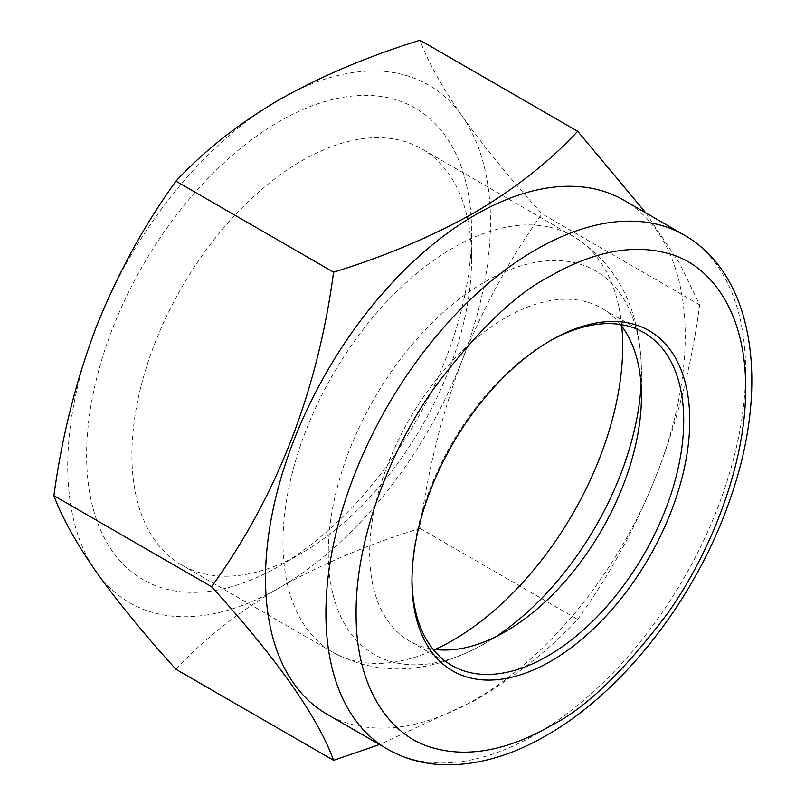 <?xml version="1.0" encoding="UTF-8"?>
<svg xmlns="http://www.w3.org/2000/svg" width="805" height="805" viewBox="0 0 805 805"><rect width="100%" height="100%" fill="white"/><g stroke="black" fill="none" stroke-linecap="round" stroke-linejoin="round"><path stroke-width="0.6" stroke-dasharray="4.03 3.02" d="M495.588 636.856A221.445 127.854 -60 0 1 484.862 643.477L505.57 631.523L484.862 643.477A221.445 127.854 -60 0 1 328.279 553.065A221.445 127.854 -60 0 1 484.862 281.861A221.445 127.854 -60 0 1 641.444 372.262A221.445 127.854 -60 0 1 641.082 384.85M620.434 324.485A192.164 110.949 120 0 0 601.647 308.204A192.164 110.949 120 0 0 505.57 317.723A192.164 110.949 120 0 0 380.03 487.055A192.164 110.949 120 0 0 409.483 641.042A192.164 110.949 120 0 0 432.979 649.162M549.342 341.27A192.164 110.949 120 0 0 547.843 342.125L550.851 340.384L547.843 342.125A192.164 110.949 120 0 0 411.959 577.477A192.164 110.949 120 0 0 411.969 579.208M301.744 553.075A240.202 138.681 -60 0 1 181.648 564.969A240.202 138.681 -60 0 1 144.83 372.494A240.202 138.681 -60 0 1 301.744 160.819A240.202 138.681 -60 0 1 421.85 148.925A240.202 138.681 -60 0 1 471.599 258.888A240.202 138.681 -60 0 1 301.754 553.075A240.202 138.681 -60 0 1 301.744 553.075L279.104 566.146A272.231 157.176 -60 0 1 86.608 455.006A272.231 157.176 -60 0 1 279.104 121.595A272.231 157.176 -60 0 1 471.599 232.736A272.231 157.176 -60 0 1 279.104 566.146L301.754 553.075M623.764 200.163A296.783 171.344 -60 0 1 669.257 437.98A296.783 171.344 -60 0 1 475.373 699.515A296.783 171.344 -60 0 1 326.981 714.206M645.892 212.943L679.5 263.134L699.686 304.874C683.908 423.772 643.235 528.613 577.658 619.397C549.956 649.343 515.572 676.462 474.497 700.753L379.497 744.534M96.057 327.524A298.917 172.582 -60 0 1 279.104 99.81A298.917 172.582 -60 0 1 462.151 116.162A298.917 172.582 -60 0 1 462.151 360.227A298.917 172.582 -60 0 1 279.104 587.942A298.917 172.582 -60 0 1 96.057 571.59A298.917 172.582 -60 0 1 96.057 327.524M175.943 669.297C203.645 639.351 238.028 612.233 279.104 587.942C321.175 564.225 368.147 544.381 420.009 528.382C427.817 470.14 441.865 414.092 462.151 360.227C483.443 306.936 510.078 258.153 542.047 213.858C510.078 178.589 483.443 146.017 462.151 116.162C441.865 86.88 427.817 61.572 420.009 40.25M699.686 304.874L542.047 213.858M420.009 528.382L577.658 619.397M621.762 326.196A240.202 138.681 120 0 0 572.939 236.157A240.202 138.681 120 0 0 452.833 248.051A240.202 138.681 120 0 0 295.918 459.725A240.202 138.681 120 0 0 332.737 652.201A240.202 138.681 120 0 0 435.123 649.464M387.376 749.073A296.783 171.344 120 0 0 535.758 734.381A296.783 171.344 120 0 0 729.642 472.847A296.783 171.344 120 0 0 684.149 235.03M641.444 396.171L641.444 372.262C640.7 309.553 617.868 264.181 572.939 236.157L421.85 148.925M643.919 332.606L601.647 308.204M471.599 258.888L471.599 232.736M451.756 665.443L409.483 641.042M181.648 564.969L332.737 652.201C379.487 677.096 430.202 674.188 484.862 643.477L484.862 643.477M411.959 577.477L411.959 580.958"/><path stroke-width="1.21" d="M432.979 649.162A192.164 110.949 120 0 0 505.57 631.523L505.57 631.523A192.164 110.949 120 0 0 641.444 396.171A192.164 110.949 120 0 0 620.434 324.485M411.969 579.208A192.164 110.949 120 0 0 451.756 665.443A192.164 110.949 120 0 0 547.843 655.924A192.164 110.949 120 0 0 673.372 486.592A192.164 110.949 120 0 0 643.919 332.606A192.164 110.949 120 0 0 549.342 341.27M550.851 340.384L550.862 340.384A196.43 113.414 120 0 0 411.959 580.958A196.43 113.414 120 0 0 550.862 661.157A196.43 113.414 120 0 0 689.754 420.582A196.43 113.414 120 0 0 550.862 340.384M265.509 578.352A296.783 171.344 -60 0 1 475.373 214.865A296.783 171.344 -60 0 1 623.764 200.163L684.149 235.03A296.783 171.344 120 0 0 535.758 249.731A296.783 171.344 120 0 0 341.884 511.256A296.783 171.344 120 0 0 387.376 749.073L326.981 714.206A296.783 171.344 -60 0 1 265.509 578.352M379.497 744.534L333.592 760.312C317.814 716.903 277.131 659.023 211.554 586.694C276.93 496.433 317.613 391.592 333.592 272.171C385.454 256.181 432.426 236.328 474.497 212.621C515.572 188.33 549.956 161.211 577.658 131.265L645.892 212.943M550.862 275.884C516.518 292.889 477.556 330.362 434.006 388.322C391.773 447.661 355.558 536.995 356.102 613.219C355.558 690.056 391.763 737.571 434.006 748.147C475.634 759.699 518.42 744.434 550.862 725.657C585.205 708.652 624.157 671.179 667.717 613.219C709.94 553.89 746.165 464.545 745.621 388.332C746.165 311.485 709.96 263.97 667.717 253.394C626.089 241.842 583.293 257.107 550.862 275.884M577.658 131.265L420.009 40.25C368.147 56.239 321.175 76.093 279.104 99.81C238.028 124.101 203.645 151.219 175.943 181.155C143.974 225.45 117.339 274.233 96.057 327.524C75.771 381.389 61.723 437.437 53.915 495.679C61.723 517.001 75.771 542.308 96.057 571.59C117.339 601.456 143.974 634.018 175.943 669.297L333.592 760.312M175.943 181.155L333.592 272.171M53.915 495.679L211.554 586.694M641.082 384.85A221.445 127.854 -60 0 1 495.588 636.856M435.123 649.464A240.202 138.681 120 0 0 452.833 640.307A240.202 138.681 120 0 0 621.762 326.196M387.376 749.073C404.382 758.803 423.138 764.026 443.636 764.75C477.023 765.565 511.286 755.794 546.434 735.438C623.835 691.505 696.848 596.918 730.195 498.879C769.811 387.084 755.352 275.521 684.149 235.03"/></g></svg>
